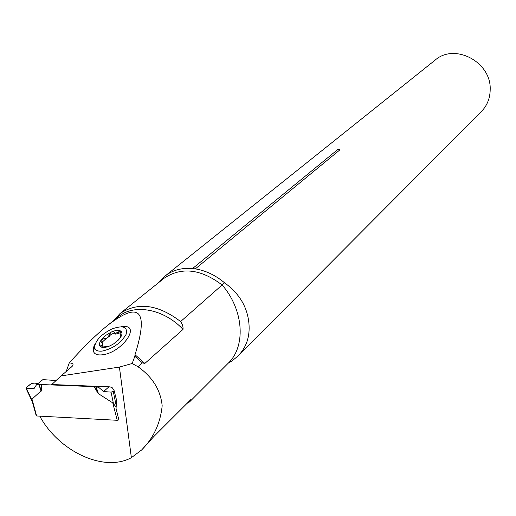 <?xml version="1.0" encoding="UTF-8"?>
<svg xmlns="http://www.w3.org/2000/svg" width="516" height="516" viewBox="0 0 516 516"><rect width="100%" height="100%" fill="white"/><g stroke="black" fill="none" stroke-linecap="round" stroke-linejoin="round"><path stroke-width="0.77" d="M121.389 326.731C142.693 323.113 122.073 353.376 101.665 354.866C97.305 355.221 94.602 354.144 93.544 351.641C92.796 349.538 93.357 346.926 95.234 343.798M159.16 282.2L165.294 275.86C172.776 270.081 181.864 267.643 192.565 268.539L195.319 268.881C205.742 270.584 215.501 275.228 224.576 282.82L180.619 321.558C182.47 324.3 183.27 326.912 183.019 329.389L144.861 363.432L142.397 362.89L138.036 366.766L132.173 363.503L119.409 367.076L61.101 375.906L72.182 366.315C73.93 364.212 72.95 363.083 69.247 362.935C83.96 346.591 96.769 334.065 107.67 325.357L118.177 316.908M132.173 363.503L134.85 356.292L135.018 354.724C148.885 310.4 139.772 300.615 107.67 325.357M224.576 282.82C239.314 293.423 247.441 307.059 248.957 323.732C250.015 336.735 246.351 347.487 237.966 355.995L232.084 360.923L229.639 361.8L189.54 401.919C190.765 400.435 191.236 399.61 190.952 399.455L153.91 436.459L141.623 449.991L131.38 457.679C104.677 472.379 60.585 452.377 40.751 417.934L40.267 416.167M138.036 366.766C152.555 377.067 160.605 390.07 162.172 405.789C160.379 423.326 153.529 438.058 141.616 449.991M61.101 375.906L51.774 384.523L109.985 386.852L112.191 387.69L113.971 390.064L116.719 400.809L116.023 408.311L118.854 419.921M69.247 362.935L66.203 371.526M142.397 362.89L134.85 356.292M113.217 320.9L119.976 313.605C137.837 301.725 158.051 304.375 180.619 321.558M189.54 401.919L186.992 403.402M192.565 268.539L337.574 149.685C339.141 149.072 339.915 149.137 339.883 149.866L195.319 268.881M165.294 275.86L435.278 59.998C454.719 42.873 491.051 61.868 490.2 89.165C490.168 98.137 487.168 105.664 481.189 111.746L237.973 356.008M228.427 363.012L232.084 360.923M118.267 340.173L120.209 337.883L113.894 343.721L110.134 345.791C105.857 347.636 102.69 347.945 100.646 346.733C98.872 345.314 99.091 343.011 101.291 339.825L105.606 335.477L111.256 332.046C115.455 330.227 118.596 329.892 120.686 331.04C122.131 332.033 122.35 333.684 121.331 335.981L120.209 337.883L121.015 336.355L120.492 336.813C119.957 336.935 120.067 335.871 120.821 333.626L120.686 331.04L119.976 330.814L118.499 331.93L119.254 333.091L121.273 332.562M101.865 351.151C112.694 348.822 120.763 343.263 126.059 334.478C127.923 326.796 123.195 324.964 111.875 328.976C101.549 334.168 95.789 340.089 94.596 346.739C94.744 350.003 97.169 351.473 101.865 351.151M108.741 346.371L101.484 347.081L100.207 346.062L101.407 345.398C103.194 344.669 103.368 343.662 101.929 342.385L101.065 342.095L101.291 339.825L104.529 338.373C107.122 338.38 108.618 337.212 109.018 334.871L111.256 332.046L113.714 331.633L115.165 333.491L118.499 331.93M120.699 337.135L120.492 336.813L120.583 337.329M109.727 335.852C110.469 334.626 112.088 333.723 114.571 333.149L115.558 334.097L119.254 333.091M104.374 338.328L105.251 339.47L109.74 335.968L108.992 334.723M101.246 345.43L102.136 346.5L102.813 343.463M101.936 342.392L105.135 339.489M101.471 347.075L102.02 346.597M36.114 415.386L36.636 415.973L117.222 420.295L118.964 419.863M34.037 388.606C30.902 388.361 22.736 389.509 27.832 386.381C30.644 383.452 34.082 382.466 38.152 383.427L33.321 383.053L31.179 383.704L26.077 387.78L26.071 388.49L26.464 388.548L34.037 388.606L36.507 384.749L42.873 379.621L56.089 380.531M117.222 420.295L112.798 402.912L98.459 393.702L97.885 392.663L98.059 393.179M108.96 386.813L103.606 391.534L98.582 387.258L94.222 386.665L97.582 392.624M94.222 386.665L41.596 384.543L41.403 390.225L41.228 390.741L41.061 390.238L41.403 390.225M36.636 415.973L31.986 399.145L41.228 390.741M31.986 399.145L32.514 402.37M116.177 407.098L112.798 402.912M36.507 384.749L39.235 384.749L41.061 390.238L41.248 384.555L39.235 384.749M26.464 388.548L31.947 400.171M41.596 384.543L41.248 384.555M98.582 387.258L99.53 386.432M114.139 390.644L113.256 391.438L111.056 392.121L113.539 404.009M111.056 392.121L103.606 391.534M94.525 386.703L97.885 392.663L95.976 387.045M113.256 391.438L116.3 406.124M229.639 361.8C246.029 344.108 243.107 309.232 222.196 285.025C200.801 268.913 181.426 266.662 164.075 278.259L163.74 278.53M119.409 367.076L131.38 457.679M339.883 149.866L337.574 149.685M135.018 354.724L144.861 363.432M183.019 329.389C163.972 308.961 134.237 303.453 118.519 316.637L117.925 317.114M118.422 332.085L119.138 333.181M104.529 338.373L105.251 339.47M109.018 334.871L109.74 335.968M101.407 345.398L102.136 346.5M38.964 384.762L41.112 391.231M96.202 387.077L98.459 393.702M72.182 366.315L70.995 367.411M163.624 278.621L119.976 313.605M230.62 361.155L229.555 361.884M93.544 351.641L94.596 346.739M121.015 336.355L121.331 335.981M115.558 334.097L115.165 333.491M121.079 332.523L119.976 330.814M114.139 332.285L113.714 331.633M105.077 339.47L104.284 338.264M31.947 400.319L36.255 415.896M26.071 388.496L32.005 401.067"/></g></svg>
